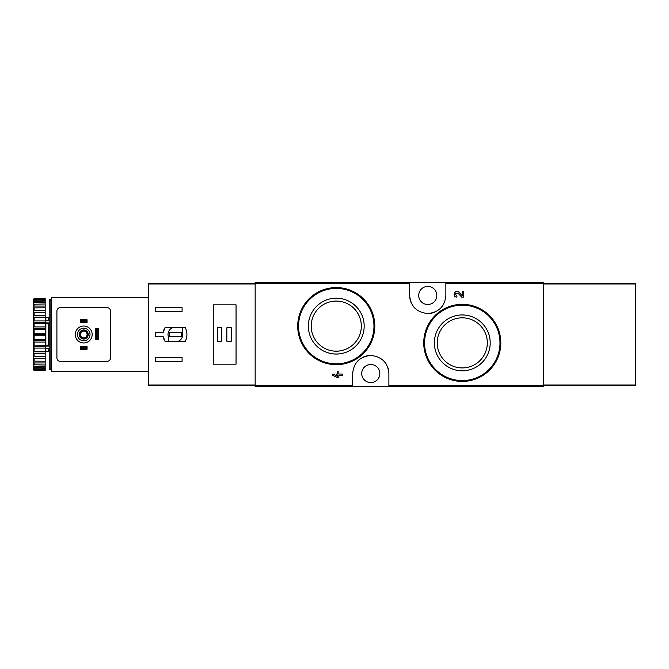 <?xml version="1.0" encoding="UTF-8"?>
<svg xmlns="http://www.w3.org/2000/svg" width="669" height="669" viewBox="0 0 669 669"><rect width="100%" height="100%" fill="white"/><g stroke="black" fill="none" stroke-linecap="round" stroke-linejoin="round"><path stroke-width="1" d="M388.881 386.448L543.387 386.448L543.387 282.552L255.157 282.552L255.157 386.448L388.881 386.448L388.881 373.545C387.903 362.682 381.874 356.652 370.802 355.448C359.713 356.61 353.675 362.64 352.68 373.545L352.68 386.448M489.608 315.701L477.114 307.305M458.039 293.231L461.769 297.145L458.039 293.231C455.188 293.039 454.82 293.9 456.927 295.807L456.927 297.145C451.525 296.969 455.112 288.54 459.009 292.303L462.279 295.74L462.279 291.416L463.617 291.416L463.617 297.145L461.769 297.145M337.519 376.246L332.744 374.046L332.744 375.384L337.519 377.584L338.857 377.584L338.857 375.384L342.294 375.384L342.294 374.046L338.857 374.046L338.857 371.855L337.519 371.855L337.519 374.046L336.081 374.046L336.081 375.384L337.519 375.384L337.519 376.246L332.744 374.046M363.493 298.842L351.074 290.538M409.654 282.552L409.654 295.455C410.632 306.318 416.662 312.348 427.742 313.552C438.822 312.39 444.86 306.36 445.855 295.455L445.855 282.552M462.279 314.957A27.922 27.922 0 0 1 486.455 356.836A27.922 27.922 0 0 1 438.095 356.836A27.922 27.922 0 0 1 462.279 314.957M462.279 304.336A38.543 38.543 0 0 1 495.654 362.146A38.543 38.543 0 0 1 428.896 362.146A38.543 38.543 0 0 1 462.279 304.336A38.543 38.543 0 0 1 495.654 362.146A38.543 38.543 0 0 1 428.896 362.146A38.543 38.543 0 0 1 462.279 304.336M462.279 317.825A25.054 25.054 0 0 1 483.971 355.406A25.054 25.054 0 0 1 440.578 355.406A25.054 25.054 0 0 1 462.279 317.825M336.256 298.198A27.922 27.922 0 0 1 360.44 340.078A27.922 27.922 0 0 1 312.08 340.078A27.922 27.922 0 0 1 336.256 298.198M336.256 287.578A38.543 38.543 0 0 1 369.639 345.396A38.543 38.543 0 0 1 302.881 345.396A38.543 38.543 0 0 1 336.256 287.578A38.543 38.543 0 0 1 369.639 345.396A38.543 38.543 0 0 1 302.881 345.396A38.543 38.543 0 0 1 336.256 287.578M336.256 301.067A25.054 25.054 0 0 1 357.957 338.648A25.054 25.054 0 0 1 314.564 338.648A25.054 25.054 0 0 1 336.256 301.067M388.881 373.545A18.096 18.096 0 0 0 387.543 366.712M386.481 364.546A18.096 18.096 0 0 0 383.663 360.834M370.802 355.448A18.096 18.096 0 0 0 363.802 356.845M359.153 359.679A18.096 18.096 0 0 0 357.907 360.825M370.777 364.496A9.048 9.048 0 0 1 378.621 378.069A9.048 9.048 0 0 1 362.941 378.069A9.048 9.048 0 0 1 370.777 364.496M409.654 295.455A18.096 18.096 0 0 0 410.992 302.288M412.054 304.454A18.096 18.096 0 0 0 414.872 308.166M427.742 313.552A18.096 18.096 0 0 0 434.733 312.155M439.382 309.321A18.096 18.096 0 0 0 440.628 308.175M427.759 286.407A9.048 9.048 0 0 1 435.594 299.98A9.048 9.048 0 0 1 419.923 299.98A9.048 9.048 0 0 1 427.759 286.407M163.177 332.317L155.275 332.317L155.275 336.683L163.177 336.683L165.293 341.708L185.096 341.708C187.537 336.9 187.537 332.1 185.096 327.292L165.293 327.292L163.177 332.317A12.402 12.402 0 0 1 165.293 327.292M255.157 283.556L148.577 283.556L148.577 385.444L255.157 385.444M155.275 311.378L155.275 307.69L182.093 307.69L182.093 311.378L155.275 311.378M182.093 361.31L155.275 361.31L155.275 357.622L182.093 357.622L182.093 361.31M213.26 304.838L213.26 364.162L236.048 364.162L236.048 304.838L213.26 304.838M163.177 336.683A12.402 12.402 0 0 0 165.293 341.708M182.428 327.459L173.187 327.459A7.376 7.376 0 0 0 168.345 336.699L168.345 341.541L177.586 341.541A7.376 7.376 0 0 0 182.428 332.301L182.428 327.459M181.416 332.66L169.357 332.66L169.357 336.34L181.416 336.34L181.416 332.66M231.357 327.793L226.833 327.793L226.833 341.207L231.357 341.207L231.357 327.793M221.807 327.793L217.283 327.793L217.283 341.207L221.807 341.207L221.807 327.793M80.372 346.567L87.07 346.567L86.401 347.236L86.401 348.574L87.07 349.243L80.372 349.243L81.041 348.574L81.041 347.236L80.372 346.567L80.372 349.243M86.401 348.574L81.041 348.574M86.401 347.236L81.041 347.236M87.07 346.567L87.07 349.243M80.372 319.757L87.07 319.757L86.401 320.426L86.401 321.764L87.07 322.433L80.372 322.433L81.041 321.764L81.041 320.426L80.372 319.757L80.372 322.433M86.401 321.764L81.041 321.764M86.401 320.426L81.041 320.426M87.07 319.757L87.07 322.433M148.577 297.63L51.379 297.63L51.379 371.37L148.577 371.37M60.26 361.31L107.182 361.31A3.353 3.353 0 0 0 110.536 357.957L110.536 311.043A3.353 3.353 0 0 0 107.182 307.69L60.26 307.69A3.353 3.353 0 0 0 56.907 311.043L56.907 357.957A3.353 3.353 0 0 0 60.26 361.31M98.477 339.359L98.477 328.303L97.799 328.972L97.799 338.69L98.477 339.359L95.792 339.359L96.461 338.69L97.799 338.69M97.799 328.972L96.461 328.972L95.792 328.303L95.792 339.359M96.461 328.972L96.461 338.69M98.477 328.303L95.792 328.303M77.437 334.5A6.28 6.28 0 0 1 86.861 329.056A6.28 6.28 0 0 1 86.861 339.944A6.28 6.28 0 0 1 77.437 334.5M79.201 334.5A4.524 4.524 0 0 1 85.983 330.578A4.524 4.524 0 0 1 85.983 338.422A4.524 4.524 0 0 1 79.201 334.5M75.263 334.5A8.463 8.463 0 0 1 87.957 327.174A8.463 8.463 0 0 1 87.957 341.826A8.463 8.463 0 0 1 75.263 334.5M79.536 334.5A4.19 4.19 0 0 1 85.816 330.871A4.19 4.19 0 0 1 85.816 338.129A4.19 4.19 0 0 1 79.536 334.5M80.347 334.5A3.37 3.37 0 0 1 85.406 331.581A3.37 3.37 0 0 1 85.406 337.419A3.37 3.37 0 0 1 80.347 334.5M50.877 299.311L50.877 369.689L49.205 369.689L49.205 299.311L50.877 299.311M49.205 323.42L48.536 323.896L48.536 345.104L49.205 345.58M49.205 348.482L45.517 348.482L45.517 345.171L48.536 345.104M49.205 322.884L45.517 322.884L45.517 323.829L48.536 323.896M33.45 299.561L34.119 298.499L45.183 298.499L34.119 298.809L33.45 299.561L45.183 299.277L45.183 300.205L34.119 300.205L33.45 301.042L33.45 301.518L45.183 301.125L45.183 302.647L34.119 302.647L33.45 303.534L33.45 304.236L45.183 303.994L45.183 306.051L34.119 306.051L33.45 306.971L33.45 307.865L45.183 307.79L45.183 310.324L34.119 310.324L33.45 311.244L33.45 312.314L34.119 312.39L45.183 312.39L45.183 315.333L34.119 315.333L33.45 316.22L33.45 317.424L34.119 317.666L45.183 317.666L45.183 320.919L34.119 320.919L33.45 321.756L33.45 323.06L34.119 323.453L45.183 323.453L45.183 326.924L34.119 326.924L33.45 327.676L33.45 329.048L34.119 329.574L45.183 329.574L45.183 333.154L34.119 333.154L33.45 333.806L33.45 335.194L34.119 335.846L45.183 335.846L45.183 339.426L34.119 339.426L33.45 339.952L34.119 342.076L45.183 342.076L45.183 345.547L33.45 345.94L34.119 348.081L45.183 348.081L45.183 351.334L33.45 351.576L34.119 353.667L45.183 353.667L45.183 356.61L33.45 356.686L34.119 358.676L45.183 358.676L45.183 361.21L33.45 361.135L34.119 362.949L45.183 362.949L45.183 365.006L33.45 364.764L34.119 366.353L45.183 366.353L45.183 367.875L33.45 367.482L33.45 367.958L34.119 368.795L45.183 368.795L45.183 369.723L33.45 369.439L34.119 370.191L45.183 370.501L34.119 370.501L33.45 369.439M34.119 299.277L34.119 300.205M34.119 301.125L34.119 302.647M34.119 303.994L34.119 306.051M34.119 307.79L34.119 310.324M34.119 312.39L34.119 315.333M34.119 317.666L34.119 320.919M34.119 323.453L34.119 326.924M34.119 329.574L34.119 333.154M34.119 335.846L34.119 339.426M34.119 342.076L34.119 345.547M34.119 348.081L34.119 351.334M34.119 353.667L34.119 356.61M34.119 358.676L34.119 361.21M34.119 362.949L34.119 365.006M34.119 366.353L34.119 367.875M34.119 368.795L34.119 369.723M33.45 299.804L33.45 301.042M33.45 301.518L33.45 303.534M33.45 304.236L33.45 306.971M33.45 307.865L33.45 311.244M33.45 312.314L33.45 316.22M33.45 317.424L33.45 321.756M33.45 323.06L33.45 327.676M33.45 329.048L33.45 333.806M33.45 335.194L33.45 339.952M33.45 341.324L33.45 345.94M33.45 347.244L33.45 351.576M33.45 352.78L33.45 356.686M33.45 357.756L33.45 361.135M33.45 362.029L33.45 364.764M33.45 365.466L33.45 367.482M33.45 367.958L33.45 369.196M51.546 351.258L50.877 351.927M45.852 348.482L45.852 351.258L45.183 351.927M45.183 299.277L45.183 298.809M45.183 301.125L45.183 300.205M45.183 303.994L45.183 302.647M45.183 307.79L45.183 306.051M45.183 312.39L45.183 310.324M45.183 317.666L45.183 315.333M45.183 323.453L45.183 320.919M45.183 329.574L45.183 326.924M45.183 335.846L45.183 333.154M45.183 342.076L45.183 339.426M45.183 348.081L45.183 345.547M45.183 353.667L45.183 351.334M45.183 358.676L45.183 356.61M45.183 362.949L45.183 361.21M45.183 366.353L45.183 365.006M45.183 368.795L45.183 367.875M45.183 370.191L45.183 369.723M33.45 356.778L45.183 356.778M33.45 351.827L45.183 351.827M33.45 346.35L45.183 346.35M33.45 340.521L45.183 340.521M33.45 334.5L45.183 334.5M33.45 328.479L45.183 328.479M33.45 322.65L45.183 322.65M33.45 317.173L45.183 317.173M33.45 312.222L45.183 312.222M45.517 322.884L45.517 320.518L49.205 320.518M49.205 346.116L45.517 346.116M51.379 347.554L50.877 347.821M50.877 345.037L51.379 345.304M50.877 345.672L51.379 345.94M543.387 385.444L635.55 385.444L635.55 283.556L543.387 283.556M409.654 283.681L255.157 283.681M352.68 385.319L255.157 385.319M543.387 385.319L388.881 385.319M543.387 283.681L445.855 283.681M462.279 305.173A37.707 37.707 0 0 1 494.926 361.728A37.707 37.707 0 0 1 429.623 361.728A37.707 37.707 0 0 1 462.279 305.173M336.256 288.414A37.707 37.707 0 0 1 368.912 344.97A37.707 37.707 0 0 1 303.609 344.97A37.707 37.707 0 0 1 336.256 288.414M255.157 384.993L148.577 384.993M255.157 284.007L148.577 284.007M48.536 348.482L48.536 351.258L49.205 351.927M45.852 320.518L45.852 317.742L48.536 317.742L48.536 320.518M45.852 323.896L45.852 345.104M543.387 284.007L635.55 284.007M543.387 384.993L635.55 384.993M48.536 317.742L49.205 317.073M45.852 351.258L48.536 351.258M51.546 317.742L50.877 317.073M45.852 317.742L45.183 317.073"/></g></svg>
